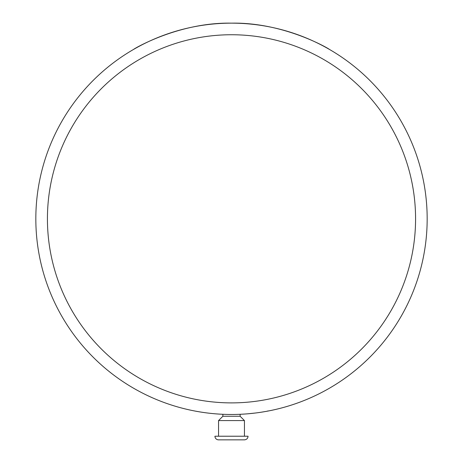 <?xml version="1.0" encoding="UTF-8"?>
<svg xmlns="http://www.w3.org/2000/svg" width="463" height="463" viewBox="0 0 463 463"><rect width="100%" height="100%" fill="white"/><g stroke="black" fill="none" stroke-linecap="round" stroke-linejoin="round"><path stroke-width="0.69" d="M194.582 410.97L195.131 411.075M195.629 411.167L199.171 411.798M196.671 411.364L195.982 411.237M196.017 411.242L194.848 411.022M195.021 411.057L194.72 410.999M203.911 412.533L202.574 412.336M201.764 412.215L199.622 411.873M197.475 411.503L198.355 411.659M199.489 411.85L198.338 411.653M197.307 411.474L196.648 411.358M196.943 411.41L197.933 411.584M200.954 412.087L197.006 411.422M202.198 412.278L201.237 412.134M272.776 410.085L271.33 410.392M270.982 410.461L270.479 410.565M276.284 409.292L275.965 409.367M271.671 410.316L270.936 410.473M277.123 409.095L276.278 409.292M276.006 409.356L274.189 409.772M199.663 411.879L197.041 411.428M196.075 411.254L195.38 411.121M201.636 412.192L199.391 411.833M194.13 410.884L196.567 411.341M197.128 411.445L199.518 411.856M193.557 410.774L194.009 410.86L193.557 410.774M194.622 410.982L195.201 411.086M195.554 411.156L194.501 410.959M255.744 412.979L247.792 413.806M247.595 413.824L247.149 413.858L247.595 413.824M248.342 413.76L249.667 413.638M244.765 414.038L245.159 414.009M245.558 413.98L246.189 413.934M247.398 413.841L249.042 413.696M249.598 413.644L252.011 413.407M249.268 413.679L248.886 413.714M248.318 413.76L247.838 413.8M246.183 413.934L245.419 413.991M252.266 413.378L249.314 413.673M149.346 396.403L148.791 396.143M147.969 395.761L149.103 396.287M149.613 396.525L148.779 396.137M148.542 396.027L148.235 395.882M146.36 394.991L147.292 395.437M147.269 395.425L147.662 395.616M149.572 396.507L148.067 395.807M147.645 395.605L146.881 395.24M153.091 398.087L152.726 397.931L153.091 398.087M152.269 397.729L151.742 397.491M150.996 397.156L150.226 396.808M148.594 396.056L151.019 397.167M151.528 397.399L152.46 397.81M145.758 394.702L146.111 394.87L145.758 394.702M147.084 395.338L146.568 395.089M284.178 407.261L282.123 407.822A195.67 195.67 -104 0 1 279.085 408.609M294.85 403.944L293.085 404.54A195.67 195.67 -107.8 0 1 289.421 405.715A195.67 195.67 -107.2 0 1 289.41 405.721L289.369 405.733M285.897 406.774L284.948 407.046M300.238 402.017L298.236 402.752M297.489 403.024L295.244 403.811M287.32 406.358L285.85 406.786M268.928 410.872L267.411 411.069M220.29 414.165L221.013 414.206M222.842 414.292L224.352 414.356M218.559 414.055L218.114 414.026M222.958 414.298L222.211 414.263M221.071 414.206L219.96 414.148M163.19 402.173L159.422 400.726M258.25 412.649L257.526 412.747M257.694 412.724L258.695 412.585M259.118 412.527L261.792 412.128M260.553 412.319L258.719 412.585M267.035 411.231L265.82 411.451M264.784 411.636L262.938 411.943M265.756 411.462L260.281 412.359M259.951 412.406L259.176 412.521M267.203 411.202L266.069 411.41M244.881 414.026L240.656 414.269M240.824 414.263L240.251 414.292M246.322 413.922L247.873 413.8M238.41 414.362L239.221 414.333M238.758 414.35L238.132 414.373M247.126 413.858L245.911 413.957M245.216 414.003L243.683 414.107M232.721 414.483L233.011 414.478M232.698 414.483L228.473 414.46M228.618 414.466L228.062 414.454M234.145 414.466L235.273 414.449M226.222 414.414L227.42 414.443M227.466 414.443L227.032 414.437M226.575 414.426L225.944 414.408M234.949 414.454L233.74 414.472M233.039 414.478L231.5 414.483A195.67 195.67 0 0 0 427.17 218.82A195.67 195.67 0 0 0 231.5 23.15A195.67 195.67 0 0 0 35.83 218.82A195.67 195.67 0 0 0 231.5 414.483M220.515 414.177L216.296 413.893M216.441 413.905L215.885 413.864M221.962 414.252L223.085 414.304M214.051 413.708L215.254 413.812M214.404 413.737L213.779 413.679M222.761 414.292L221.551 414.235M220.851 414.194L219.317 414.107M186.838 409.321L185.107 408.904M189.176 409.853L187.243 409.414M182.063 408.14L182.526 408.256L182.063 408.14M182.897 408.354L184.187 408.679M184.928 408.864L187.521 409.477M183.915 408.609L182.902 408.354M190.559 410.154L190.114 410.056M189.83 409.998L190.634 410.172M189.014 409.819L186.161 409.159M185.75 409.06L185.038 408.887M184.743 408.817L184.28 408.702M190.009 410.039L189.251 409.871M174.024 405.854L172.612 405.414M172.271 405.304L171.779 405.148M178.301 407.116L177.161 406.786M172.942 405.519L172.23 405.293M177.196 406.798L175.408 406.271M231.5 23.15C178.307 22.12 132.916 49.414 133.668 49.367C132.916 49.414 178.307 22.12 231.5 23.15C284.693 22.12 330.084 49.414 329.332 49.367C330.084 49.414 284.693 22.12 231.5 23.15M237.664 414.391L235.702 414.443L237.664 414.391M223.27 414.31L222.929 414.298L223.27 414.31M240.129 414.298L240.129 416.266L222.871 416.266L218.559 420.578L218.559 436.227M240.129 416.266L244.441 420.578L218.559 420.578M231.5 436.227L214.936 436.227A3.623 3.623 0 0 0 218.559 439.85L244.441 439.85C246.646 439.636 247.85 438.426 248.064 436.227L231.5 436.227M231.5 402.891A184.071 184.071 0 0 1 72.089 126.781A184.071 184.071 0 0 1 390.911 126.781A184.071 184.071 0 0 1 231.5 402.891M222.871 414.298L222.871 416.266M244.441 420.578L244.441 436.227"/></g></svg>
